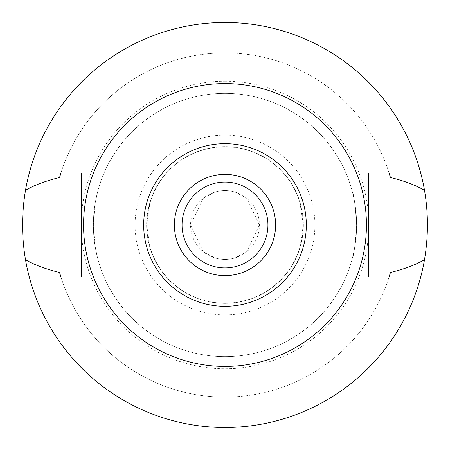 <?xml version="1.0" encoding="UTF-8"?>
<svg xmlns="http://www.w3.org/2000/svg" width="450" height="450" viewBox="0 0 450 450"><rect width="100%" height="100%" fill="white"/><g stroke="black" fill="none" stroke-linecap="round" stroke-linejoin="round"><path stroke-width="0.34" stroke-dasharray="2.25 1.69" d="M225 174.375A50.625 50.625 0 0 1 275.625 225A50.625 50.625 0 0 1 225 275.625A50.625 50.625 0 0 1 174.375 225A50.625 50.625 0 0 1 225 174.375M225 182.07A42.93 42.93 0 0 1 267.93 225A42.93 42.93 0 0 1 225 267.93A42.93 42.93 0 0 1 182.07 225A42.93 42.93 0 0 1 225 182.07M225 83.554A141.446 141.446 0 0 0 83.554 225A141.446 141.446 0 0 0 225 366.446A141.446 141.446 0 0 0 366.446 225A141.446 141.446 0 0 0 225 83.554M81.63 277.043L81.63 172.958L60.93 172.958A172.125 172.125 0 0 1 225 52.875A172.125 172.125 0 0 0 60.93 172.958L29.301 172.958A202.5 202.5 0 0 1 420.699 172.958L389.07 172.958A172.125 172.125 0 0 0 225 52.875A172.125 172.125 0 0 1 389.07 172.958L368.37 172.958L368.37 277.043L389.07 277.043A172.125 172.125 0 0 1 225 397.125A172.125 172.125 0 0 0 389.07 277.043L420.699 277.043A202.5 202.5 0 0 1 29.301 277.043L60.93 277.043A172.125 172.125 0 0 0 225 397.125A172.125 172.125 0 0 1 60.93 277.043L81.63 277.043M60.351 275.169A172.125 172.125 0 0 0 60.756 276.491M389.244 276.491A172.125 172.125 0 0 0 389.649 275.169M29.301 277.043A202.5 202.5 0 0 0 427.5 225A202.5 202.5 0 0 0 225 22.5A202.5 202.5 0 0 0 22.5 225A202.5 202.5 0 0 0 420.699 277.043M60.756 173.509A172.125 172.125 0 0 0 60.351 174.831M389.649 174.831A172.125 172.125 0 0 0 389.244 173.509M225 81.225A143.775 143.775 0 0 1 368.775 225A143.775 143.775 0 0 1 225 368.775A143.775 143.775 0 0 1 81.225 225A143.775 143.775 0 0 1 225 81.225M225 93.375A131.625 131.625 0 0 1 356.625 225A131.625 131.625 0 0 1 225 356.625A131.625 131.625 0 0 1 93.375 225A131.625 131.625 0 0 1 225 93.375A131.625 131.625 0 0 0 93.375 225A131.625 131.625 0 0 0 225 356.625A131.625 131.625 0 0 0 356.625 225A131.625 131.625 0 0 0 225 93.375M97.526 192.195L95.451 201.701L93.375 224.994L95.417 248.091L97.526 257.805L95.451 248.299L93.375 225.006L95.417 201.909L97.526 192.195L214.566 192.195A34.425 34.425 0 0 1 235.434 192.195L296.173 192.195A78.367 78.367 0 0 0 225 146.632A78.367 78.367 0 0 1 303.368 225A78.367 78.367 0 0 1 225 303.368A78.367 78.367 0 0 1 146.632 225A78.367 78.367 0 0 1 225 146.632A78.367 78.367 0 0 0 153.827 192.195L150.081 201.999L146.632 225L150.216 248.422L153.827 257.805A78.367 78.367 0 0 0 296.173 257.805L299.914 248.001L303.368 225L299.784 201.578L296.173 192.195L352.474 192.195C353.858 194.051 355.241 204.986 356.625 225C355.275 205.178 353.886 194.243 352.474 192.195L235.434 192.195L246.853 198.399L259.425 225L246.898 251.561L235.434 257.805L352.474 257.805C353.858 255.949 355.241 245.014 356.625 225C355.275 244.822 353.886 255.757 352.474 257.805L235.434 257.805A34.425 34.425 0 0 1 225 259.425A34.425 34.425 0 0 0 259.425 225A34.425 34.425 0 0 0 225 190.575A34.425 34.425 0 0 0 190.575 225A34.425 34.425 0 0 0 225 259.425A34.425 34.425 0 0 1 214.566 257.805L97.526 257.805L214.566 257.805L203.147 251.601L190.575 225L203.102 198.439L214.566 192.195L97.526 192.195M225 135.09A89.91 89.91 0 0 1 314.91 225A89.91 89.91 0 0 1 225 314.91A89.91 89.91 0 0 1 135.09 225A89.91 89.91 0 0 1 225 135.09M225 303.188A78.188 78.188 0 0 0 303.188 225A78.188 78.188 0 0 0 225 146.812A78.188 78.188 0 0 0 146.812 225A78.188 78.188 0 0 0 225 303.188M420.699 172.958A202.5 202.5 0 0 0 29.301 172.958"/><path stroke-width="0.67" d="M225 275.625A50.625 50.625 0 0 0 275.625 225A50.625 50.625 0 0 0 225 174.375A50.625 50.625 0 0 0 174.375 225A50.625 50.625 0 0 0 225 275.625M225 267.93A42.93 42.93 0 0 0 267.93 225A42.93 42.93 0 0 0 225 182.07A42.93 42.93 0 0 0 182.07 225A42.93 42.93 0 0 0 225 267.93M225 143.679A81.321 81.321 0 0 1 306.321 225A81.321 81.321 0 0 1 225 306.321A81.321 81.321 0 0 1 143.679 225A81.321 81.321 0 0 1 225 143.679M225 83.554A141.446 141.446 0 0 1 366.446 225A141.446 141.446 0 0 1 225 366.446A141.446 141.446 0 0 1 83.554 225A141.446 141.446 0 0 1 225 83.554M420.699 172.958L368.37 172.958L368.37 277.043L420.699 277.043A202.5 202.5 0 0 1 29.301 277.043L81.63 277.043L81.63 172.958L29.301 172.958A202.5 202.5 0 0 1 424.513 190.35C415.479 185.068 404.123 180.793 390.442 177.514L389.07 172.958A172.125 172.125 0 0 1 389.244 173.509M60.756 173.509A172.125 172.125 0 0 1 60.93 172.958L59.557 177.514C45.343 180.996 33.986 185.276 25.487 190.35C21.6 213.638 21.6 236.739 25.487 259.65C33.986 264.724 45.343 269.004 59.557 272.486A172.125 172.125 0 0 0 60.351 275.169M60.756 276.491A172.125 172.125 0 0 0 60.93 277.043L59.557 272.486M389.649 275.169A172.125 172.125 0 0 0 390.442 272.486L389.07 277.043A172.125 172.125 0 0 0 389.244 276.491M29.301 277.043A202.5 202.5 0 0 1 25.487 259.65M390.442 272.486C404.269 269.151 415.626 264.876 424.513 259.65A202.5 202.5 0 0 1 420.699 277.043M424.513 259.65C428.4 236.362 428.4 213.261 424.513 190.35M60.351 174.831A172.125 172.125 0 0 0 59.557 177.514M390.442 177.514A172.125 172.125 0 0 0 389.649 174.831M25.487 190.35A202.5 202.5 0 0 1 29.301 172.958"/></g></svg>
